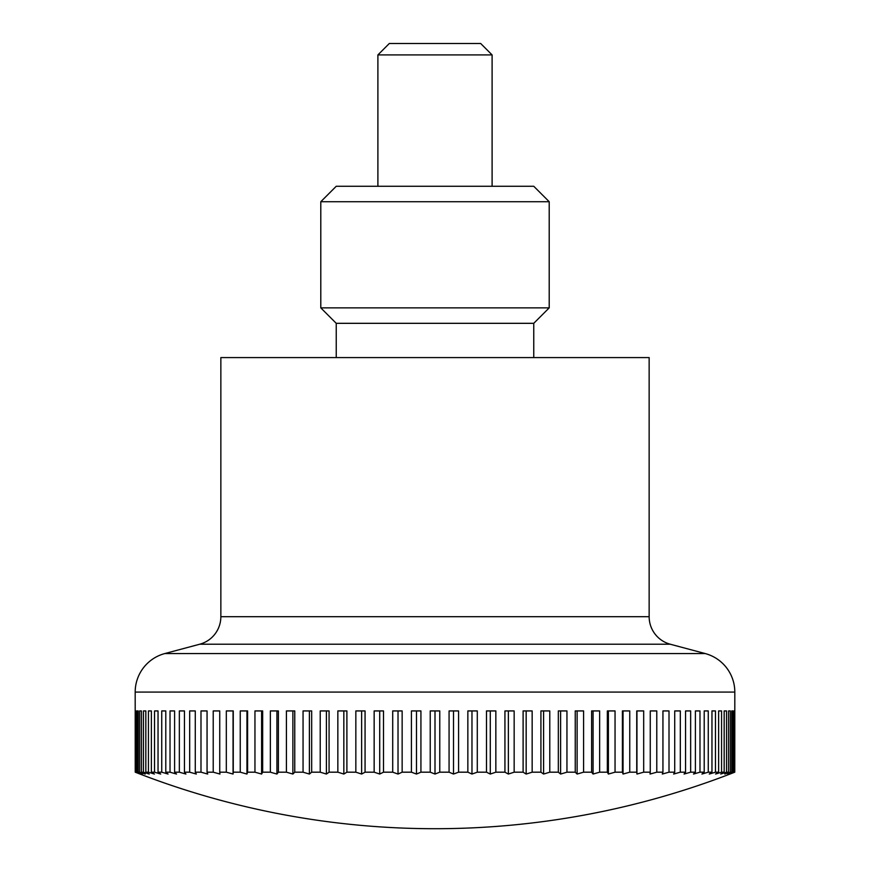 <?xml version="1.0" encoding="UTF-8"?>
<svg xmlns="http://www.w3.org/2000/svg" width="870" height="870" viewBox="0 0 870 870"><rect width="100%" height="100%" fill="white"/><g stroke="black" fill="none" stroke-linecap="round" stroke-linejoin="round"><path stroke-width="1.3" d="M705.233 653.566A39.879 39.879 0 0 1 734.813 692.085L135.187 692.085A39.879 39.879 0 0 1 164.767 653.566L705.233 653.566L670.281 644.224A28.482 28.482 0 0 1 649.15 616.699L220.85 616.699A28.482 28.482 0 0 1 199.719 644.224L164.767 653.566M649.15 616.699L649.15 357.581L220.85 357.581L220.85 616.699M135.187 692.085L135.231 772.179A796.344 563.097 90 0 0 139.994 774.039A823.216 823.216 0 0 0 730.006 774.039A796.344 563.097 -90 0 0 734.769 772.179L734.476 772.179A796.344 597.342 -90 0 1 729.43 774.039A796.344 526.633 -90 0 0 733.878 772.179L733.008 772.179A796.344 629.238 -90 0 1 727.69 774.039A796.344 488.081 -90 0 0 731.811 772.179L730.354 772.179A796.344 658.644 -90 0 1 724.786 774.039A796.344 447.615 -90 0 0 728.571 772.179L726.537 772.179A796.344 685.451 -90 0 1 720.741 774.039A796.344 405.376 -90 0 0 724.166 772.179L721.567 772.179A796.344 709.55 -90 0 1 715.575 774.039A796.344 361.528 -90 0 0 718.631 772.179L715.466 772.179A796.344 730.843 -90 0 1 709.289 774.039A796.344 316.267 -90 0 0 711.964 772.179L708.267 772.179A796.344 749.266 -90 0 1 701.938 774.039A796.344 269.754 -90 0 0 704.211 772.179L699.98 772.179A796.344 764.719 -90 0 1 693.52 774.039A796.344 222.176 -90 0 0 695.402 772.179L690.649 772.179A796.344 777.16 -90 0 1 684.081 774.039A796.344 173.717 -90 0 0 685.549 772.179L680.318 772.179A796.344 786.534 -90 0 1 673.674 774.039A796.344 124.573 -90 0 0 674.718 772.179L669.008 772.179A796.344 792.809 -90 0 1 662.309 774.039A796.344 74.94 -90 0 0 662.94 772.179L656.785 772.179A796.344 795.952 -90 0 1 650.053 774.039A796.344 25.012 -90 0 0 650.26 772.179L643.68 772.179A796.344 795.952 90 0 1 636.949 774.039A796.344 25.012 -90 0 1 636.742 772.179L629.75 772.179A796.344 792.809 90 0 1 623.05 774.039A796.344 74.94 -90 0 1 622.409 772.179L615.046 772.179A796.344 786.534 90 0 1 608.402 774.039A796.344 124.573 -90 0 1 607.347 772.179L599.647 772.179A796.344 777.16 90 0 1 593.079 774.039A796.344 173.717 -90 0 1 591.611 772.179L583.585 772.179A796.344 764.719 90 0 1 577.125 774.039A796.344 222.176 -90 0 1 575.244 772.179L566.946 772.179A796.344 749.266 90 0 1 560.606 774.039A796.344 269.754 -90 0 1 558.333 772.179L549.775 772.179A796.344 730.843 90 0 1 543.598 774.039A796.344 316.267 -90 0 1 540.922 772.179L532.157 772.179A796.344 709.55 90 0 1 526.165 774.039A796.344 361.528 -90 0 1 523.109 772.179L514.159 772.179A796.344 685.451 90 0 1 508.363 774.039A796.344 405.376 -90 0 1 504.937 772.179L495.846 772.179A796.344 658.644 90 0 1 490.278 774.039A796.344 447.615 -90 0 1 486.493 772.179L477.293 772.179A796.344 629.238 90 0 1 471.975 774.039A796.344 488.081 -90 0 1 467.853 772.179L458.577 772.179A796.344 597.342 90 0 1 453.52 774.039A796.344 526.633 -90 0 1 449.072 772.179L449.072 710.931L458.577 710.931L458.577 772.179M135.524 772.179L135.524 710.931L136.122 710.931L136.122 772.179A796.344 526.633 90 0 0 140.57 774.039A796.344 597.342 90 0 1 135.524 772.179L135.231 772.179M136.992 772.179L136.992 710.931L138.189 710.931L138.189 772.179A796.344 488.081 90 0 0 142.31 774.039A796.344 629.238 90 0 1 136.992 772.179L136.122 772.179M139.646 772.179L139.646 710.931L141.429 710.931L141.429 772.179A796.344 447.615 90 0 0 145.214 774.039A796.344 658.644 90 0 1 139.646 772.179L138.189 772.179M143.463 772.179L143.463 710.931L145.834 710.931L145.834 772.179A796.344 405.376 90 0 0 149.259 774.039A796.344 685.451 90 0 1 143.463 772.179L141.429 772.179M148.433 772.179L148.433 710.931L151.369 710.931L151.369 772.179A796.344 361.528 90 0 0 154.425 774.039A796.344 709.55 90 0 1 148.433 772.179L145.834 772.179M154.534 772.179L154.534 710.931L158.035 710.931L158.035 772.179A796.344 316.267 90 0 0 160.711 774.039A796.344 730.843 90 0 1 154.534 772.179L151.369 772.179M161.733 772.179L161.733 710.931L165.789 710.931L165.789 772.179A796.344 269.754 90 0 0 168.062 774.039A796.344 749.266 90 0 1 161.733 772.179L158.035 772.179M170.02 772.179L170.02 710.931L174.598 710.931L174.598 772.179A796.344 222.176 90 0 0 176.479 774.039A796.344 764.719 90 0 1 170.02 772.179L165.789 772.179M179.35 772.179L179.35 710.931L184.451 710.931L184.451 772.179A796.344 173.717 90 0 0 185.919 774.039A796.344 777.16 90 0 1 179.35 772.179L174.598 772.179M189.682 772.179L189.682 710.931L195.282 710.931L195.282 772.179A796.344 124.573 90 0 0 196.326 774.039A796.344 786.534 90 0 1 189.682 772.179L184.451 772.179M200.992 772.179L200.992 710.931L207.06 710.931L207.06 772.179A796.344 74.94 90 0 0 207.691 774.039A796.344 792.809 90 0 1 200.992 772.179L195.282 772.179M213.215 772.179L213.215 710.931L219.74 710.931L219.74 772.179A796.344 25.012 90 0 0 219.947 774.039A796.344 795.952 90 0 1 213.215 772.179L207.06 772.179M226.32 772.179L226.32 710.931L233.258 710.931L233.258 772.179A796.344 25.012 90 0 1 233.051 774.039A796.344 795.952 -90 0 1 226.32 772.179L219.74 772.179M240.25 772.179L240.25 710.931L247.591 710.931L247.591 772.179A796.344 74.94 90 0 1 246.95 774.039A796.344 792.809 -90 0 1 240.25 772.179L233.258 772.179M254.953 772.179L254.953 710.931L262.653 710.931L262.653 772.179A796.344 124.573 90 0 1 261.598 774.039A796.344 786.534 -90 0 1 254.953 772.179L247.591 772.179M270.352 772.179L270.352 710.931L278.389 710.931L278.389 772.179A796.344 173.717 90 0 1 276.921 774.039A796.344 777.16 -90 0 1 270.352 772.179L262.653 772.179M286.415 772.179L286.415 710.931L294.756 710.931L294.756 772.179A796.344 222.176 90 0 1 292.875 774.039A796.344 764.719 -90 0 1 286.415 772.179L278.389 772.179M303.054 772.179L303.054 710.931L311.667 710.931L311.667 772.179A796.344 269.754 90 0 1 309.394 774.039A796.344 749.266 -90 0 1 303.054 772.179L294.756 772.179M320.225 772.179L320.225 710.931L329.077 710.931L329.077 772.179A796.344 316.267 90 0 1 326.402 774.039A796.344 730.843 -90 0 1 320.225 772.179L311.667 772.179M337.843 772.179L337.843 710.931L346.891 710.931L346.891 772.179A796.344 361.528 90 0 1 343.835 774.039A796.344 709.55 -90 0 1 337.843 772.179L329.077 772.179M355.841 772.179L355.841 710.931L365.063 710.931L365.063 772.179A796.344 405.376 90 0 1 361.637 774.039A796.344 685.451 -90 0 1 355.841 772.179L346.891 772.179M374.154 772.179L374.154 710.931L383.507 710.931L383.507 772.179A796.344 447.615 90 0 1 379.722 774.039A796.344 658.644 -90 0 1 374.154 772.179L365.063 772.179M392.707 772.179L392.707 710.931L402.147 710.931L402.147 772.179A796.344 488.081 90 0 1 398.025 774.039A796.344 629.238 -90 0 1 392.707 772.179L383.507 772.179M411.423 772.179L411.423 710.931L420.928 710.931L420.928 772.179A796.344 526.633 90 0 1 416.48 774.039A796.344 597.342 -90 0 1 411.423 772.179L402.147 772.179M449.072 772.179L439.763 772.179A796.344 563.097 90 0 1 435 774.039A796.344 563.097 -90 0 1 430.237 772.179L420.928 772.179M430.237 772.179L430.237 710.931L435 710.931L435 774.039M377.895 54.919L389.314 43.5L480.686 43.5L492.105 54.919L377.895 54.919L377.895 186.267M453.52 710.931L453.52 774.039M467.853 772.179L467.853 710.931L477.293 710.931L477.293 772.179M471.975 710.931L471.975 774.039M486.493 772.179L486.493 710.931L495.846 710.931L495.846 772.179M490.278 710.931L490.278 774.039M504.937 772.179L504.937 710.931L514.159 710.931L514.159 772.179M508.363 710.931L508.363 774.039M523.109 772.179L523.109 710.931L532.157 710.931L532.157 772.179M526.165 710.931L526.165 774.039M540.922 772.179L540.922 710.931L549.775 710.931L549.775 772.179M543.598 710.931L543.598 774.039M558.333 772.179L558.333 710.931L566.946 710.931L566.946 772.179M560.606 710.931L560.606 774.039M575.244 772.179L575.244 710.931L583.585 710.931L583.585 772.179M577.125 710.931L577.125 774.039M591.611 772.179L591.611 710.931L599.647 710.931L599.647 772.179M593.079 710.931L593.079 774.039M607.347 772.179L607.347 710.931L615.046 710.931L615.046 772.179M608.402 710.931L608.402 774.039M622.409 772.179L622.409 710.931L629.75 710.931L629.75 772.179M623.05 710.931L623.05 774.039M636.742 772.179L636.742 710.931L643.68 710.931L643.68 772.179M636.949 710.931L636.949 774.039M650.26 772.179L650.26 710.931L656.785 710.931L656.785 772.179M662.94 772.179L662.94 710.931L669.008 710.931L669.008 772.179M674.718 772.179L674.718 710.931L680.318 710.931L680.318 772.179M685.549 772.179L685.549 710.931L690.649 710.931L690.649 772.179M695.402 772.179L695.402 710.931L699.98 710.931L699.98 772.179M704.211 772.179L704.211 710.931L708.267 710.931L708.267 772.179M711.964 772.179L711.964 710.931L715.466 710.931L715.466 772.179M721.567 710.931L718.631 710.931L721.567 710.931L721.567 772.179M718.631 772.179L718.631 710.931M726.537 710.931L724.166 710.931L726.537 710.931L726.537 772.179M724.166 772.179L724.166 710.931M730.354 710.931L728.571 710.931L730.354 710.931L730.354 772.179M728.571 772.179L728.571 710.931M731.811 772.179L731.811 710.931L733.008 710.931L733.008 772.179M734.476 710.931L733.878 710.931L734.476 710.931L734.476 772.179M733.878 772.179L733.878 710.931M734.769 772.179L734.813 692.085M135.524 710.931L136.122 710.931M139.646 710.931L141.429 710.931M143.463 710.931L145.834 710.931M148.433 710.931L151.369 710.931M233.051 710.931L233.051 774.039M246.95 710.931L246.95 774.039M261.598 710.931L261.598 774.039M276.921 710.931L276.921 774.039M292.875 710.931L292.875 774.039M309.394 710.931L309.394 774.039M326.402 710.931L326.402 774.039M343.835 710.931L343.835 774.039M361.637 710.931L361.637 774.039M379.722 710.931L379.722 774.039M398.025 710.931L398.025 774.039M416.48 710.931L416.48 774.039M435 710.931L439.763 710.931L439.763 772.179M533.756 323.325L549.209 307.871L320.791 307.871L336.244 323.325L533.756 323.325L533.756 357.581M549.209 201.72L320.791 201.72L336.244 186.267L533.756 186.267L549.209 201.72L549.209 307.871M670.281 644.224L199.719 644.224M492.105 54.919L492.105 186.267M320.791 307.871L320.791 201.72M336.244 323.325L336.244 357.581"/></g></svg>
